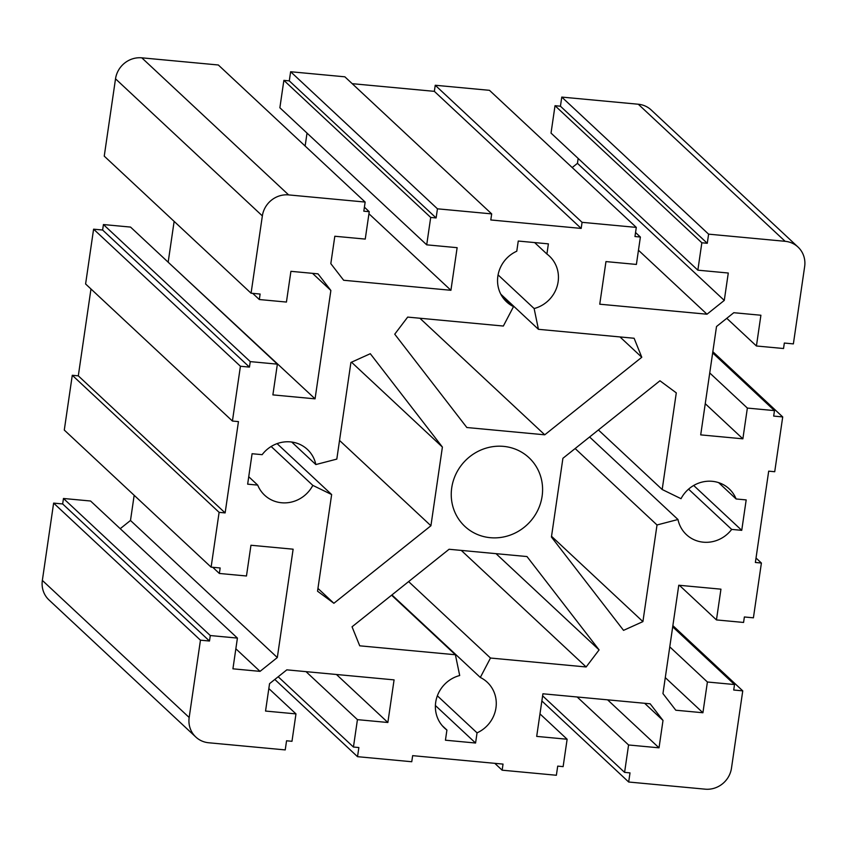 <?xml version="1.0" encoding="UTF-8"?>
<svg xmlns="http://www.w3.org/2000/svg" width="847" height="847" viewBox="0 0 847 847"><rect width="100%" height="100%" fill="white"/><g stroke="black" fill="none" stroke-linecap="round" stroke-linejoin="round"><path stroke-width="1.27" d="M252.088 453.727L262.147 454.67A31.328 29.677 -47 0 1 307.397 449.429A31.328 29.677 -47 0 1 315.846 464.558L336.81 459.106L350.912 362.463L370.298 353.707L442.399 447.057L430.922 525.754L333.887 603.286L317.54 591.206L331.643 494.553L312.818 485.384A31.328 29.677 -47 0 1 264.645 495.22A31.328 29.677 -47 0 1 257.71 485.109L247.652 484.166L252.088 453.727M291.717 442.039L315.846 464.558M351.505 362.198L442.399 447.057M339.531 440.44L430.922 525.754M317.943 588.411L333.887 603.286M277.085 443.627L331.643 494.553M271.156 446.496L312.818 485.384M248.732 476.723L257.71 485.109M518.258 241.046L548.39 243.862L546.908 254.026A31.328 29.677 -47 0 1 549.375 256.08A31.328 29.677 -47 0 1 557.199 286.053A31.328 29.677 -47 0 1 534.129 308.541L538.438 329.314L634.107 338.26L641.782 357.265L544.748 434.807L466.845 427.523L394.734 334.184L407.682 317.096L503.351 326.042L513.515 306.614A31.328 29.677 -47 0 1 506.622 301.881A31.328 29.677 -47 0 1 516.776 251.21L518.258 241.046M534.637 242.581L546.908 254.026M498.078 274.894L534.129 308.541M500.789 294.174L538.438 329.314M620.004 336.947L641.782 357.265M419.89 318.239L544.748 434.807M501.413 295.317L513.515 306.614M662.185 489.513L681.02 498.692A31.328 29.677 -47 0 1 729.182 488.846A31.328 29.677 -47 0 1 736.117 498.968L746.186 499.91L741.739 530.338L731.681 529.407A31.328 29.677 -47 0 1 686.43 534.648A31.328 29.677 -47 0 1 677.981 519.507L657.018 524.971L642.915 621.613L623.54 630.359L551.429 537.019L562.906 458.312L659.951 380.779L676.287 392.87L662.185 489.513L598.395 429.958M718.616 482.621L736.117 498.968M693.682 485.479L741.739 530.338M688.558 489.143L731.681 529.407M589.597 436.999L677.981 519.507M575.145 448.539L657.018 524.971M551.535 536.299L642.915 621.613M449.079 549.269L526.982 556.553L599.094 649.893L586.145 666.97L490.487 658.034L480.313 677.452A31.328 29.677 -47 0 1 487.205 682.195A31.328 29.677 -47 0 1 477.052 732.856L475.569 743.02L445.437 740.204L446.92 730.04A31.328 29.677 -47 0 1 444.453 727.986A31.328 29.677 -47 0 1 436.629 698.013A31.328 29.677 -47 0 1 459.699 675.525L455.39 654.752L359.731 645.816L352.045 626.801L449.079 549.269M496.003 553.652L599.094 649.893M461.287 550.412L586.145 666.97M408.614 581.603L490.487 658.034M391.928 594.943L480.313 677.452M437.359 695.811L477.052 732.856M435.4 705.53L475.569 743.02M442.24 725.667L446.92 730.04M391.6 595.197L455.39 654.752M490.254 537.686A46.987 44.51 -47 0 1 464.855 526.379A46.987 44.51 -47 0 1 464.378 461.668A46.987 44.51 -47 0 1 528.983 457.687A46.987 44.51 -47 0 1 537.803 510.233A46.987 44.51 -47 0 1 490.254 537.686M365.152 202.062L363.818 211.189L369.239 211.697L365.248 239.087L334.819 236.249L330.817 263.639L343.66 280.262L450.922 290.288L457.136 247.673L426.708 244.836L430.7 217.435L436.12 217.944L437.454 208.817L491.684 213.889L490.794 219.966L581.18 228.415L582.069 222.327L636.298 227.398L634.964 236.525L640.385 237.033L636.393 264.433L605.965 261.585L599.75 304.2L707.001 314.216L724.28 300.41L728.282 273.02L697.854 270.172L701.845 242.782L707.277 243.29L708.6 234.153L785.127 241.31A23.811 22.551 -47 0 1 798.001 247.038A23.811 22.551 -47 0 1 804.65 266.583L793.374 343.893L784.333 343.046L783.539 348.519L756.424 345.989L760.902 315.243L733.788 312.712L716.509 326.529L700.702 434.882L742.872 438.82L747.361 408.074L774.476 410.615L773.682 416.089L782.713 416.936L774.719 471.726L768.695 471.154L755.376 562.472L761.4 563.033L753.407 617.823L744.375 616.976L743.571 622.45L716.456 619.919L720.945 589.173L678.765 585.235L662.957 693.587L675.8 710.22L702.915 712.751L707.404 682.004L734.518 684.545L733.714 690.019L742.755 690.866L731.48 768.176A23.811 22.551 -47 0 1 705.202 789.171L628.675 782.014L630.009 772.888L624.588 772.379L628.58 744.979L659.019 747.827L663.01 720.437L650.168 703.804L542.916 693.788L536.691 736.392L567.13 739.24L563.128 766.63L557.707 766.122L556.373 775.259L502.144 770.188L503.033 764.1L412.648 755.651L411.758 761.739L357.529 756.678L358.863 747.541L353.443 747.033L357.434 719.643L387.862 722.491L394.077 679.876L286.826 669.85L269.547 683.667L265.545 711.057L295.974 713.894L291.982 741.294L286.561 740.786L285.227 749.913L208.701 742.766A23.811 22.551 -47 0 1 195.826 737.038A23.811 22.551 -47 0 1 189.177 717.494L200.453 640.184L209.495 641.031L210.3 635.546L237.414 638.087L232.925 668.823L260.04 671.364L277.318 657.547L293.126 549.195L250.956 545.256L246.466 575.992L219.352 573.461L220.156 567.977L211.115 567.141L219.108 512.35L225.133 512.911L238.452 421.605L232.427 421.044L240.421 366.253L249.452 367.1L250.257 361.616L277.371 364.157L272.882 394.893L315.063 398.842L330.87 290.479L318.027 273.856L290.913 271.326L286.434 302.061L259.32 299.531L260.114 294.047L251.072 293.21L262.358 215.9A23.811 22.551 -47 0 1 288.626 194.905L365.152 202.062L218.325 64.986L141.798 57.829L288.626 194.905M364.401 207.176L369.239 211.697M368.943 213.762L450.922 290.288M305.132 146.033L307.027 133.106M430.7 217.435L283.872 80.37L279.87 107.76L426.708 244.836M283.872 80.37L289.293 80.878L436.12 217.944M289.293 80.878L290.627 71.741L437.454 208.817M290.627 71.741L344.856 76.812L491.684 213.889M352.204 83.673L434.352 91.349L581.18 228.415M434.352 91.349L435.242 85.261L582.069 222.327M435.242 85.261L489.471 90.322L636.298 227.398M635.546 232.523L640.385 237.033M638.458 250.236L707.001 314.216M572.191 167.547L577.453 163.333L724.28 300.41M577.453 163.333L578.173 158.442M701.845 242.782L555.018 105.706L551.026 133.106L697.854 270.172M555.018 105.706L560.439 106.214L707.277 243.29M560.439 106.214L561.773 97.087L708.6 234.153M561.773 97.087L638.299 104.234A23.811 22.551 -47 0 1 651.174 109.962L798.001 247.038M726.779 318.313L756.424 345.989M705.244 403.691L742.872 438.82M709.733 372.955L747.361 408.074M712.655 352.903L774.476 410.615M712.835 351.696L782.713 416.936M756.022 558.014L761.4 563.033M679.368 585.288L716.456 619.919M665.287 677.621L702.915 712.751M669.776 646.875L707.404 682.004M672.698 626.833L734.518 684.545M672.867 625.626L742.755 690.866M541.868 700.967L628.675 782.014M542.609 695.842L624.588 772.379M577.167 696.986L628.58 744.979M607.595 699.834L659.019 747.827M644.652 703.296L663.01 720.437M539.973 713.894L567.13 739.24M494.796 763.327L502.144 770.188M274.809 679.453L357.529 756.678M278.176 676.764L353.443 747.033M306.021 671.65L357.434 719.643M336.45 674.487L387.862 722.491M268.827 688.558L295.974 713.894M195.826 737.038L48.999 599.962A23.811 22.551 -47 0 1 42.35 580.417L53.626 503.107L200.453 640.184M53.626 503.107L62.667 503.954L209.495 641.031M62.667 503.954L63.461 498.481L210.3 635.546M63.461 498.481L90.576 501.011L237.414 638.087M235.847 648.781L260.04 671.364M120.221 528.687L130.491 520.471L277.318 657.547M130.491 520.471L134.165 495.304M212.745 567.289L219.352 573.461M219.108 512.35L72.281 375.274L64.287 430.064L211.115 567.141M72.281 375.274L78.305 375.846L225.133 512.911M78.305 375.846L90.978 288.986M240.421 366.253L93.594 229.177L85.6 283.967L232.427 421.044M93.594 229.177L102.625 230.024L249.452 367.1M102.625 230.024L103.429 224.55L250.257 361.616M103.429 224.55L130.544 227.081L277.371 364.157M167.632 261.712L315.063 398.842M312.511 273.337L330.87 290.479M168.235 261.765L174.133 221.374M252.702 293.358L259.32 299.531M141.798 57.829A23.811 22.551 -47 0 0 115.52 78.824L104.245 156.134L251.072 293.21M638.299 104.234L785.127 241.31M42.35 580.417L189.177 717.494M115.52 78.824L262.358 215.9"/></g></svg>
